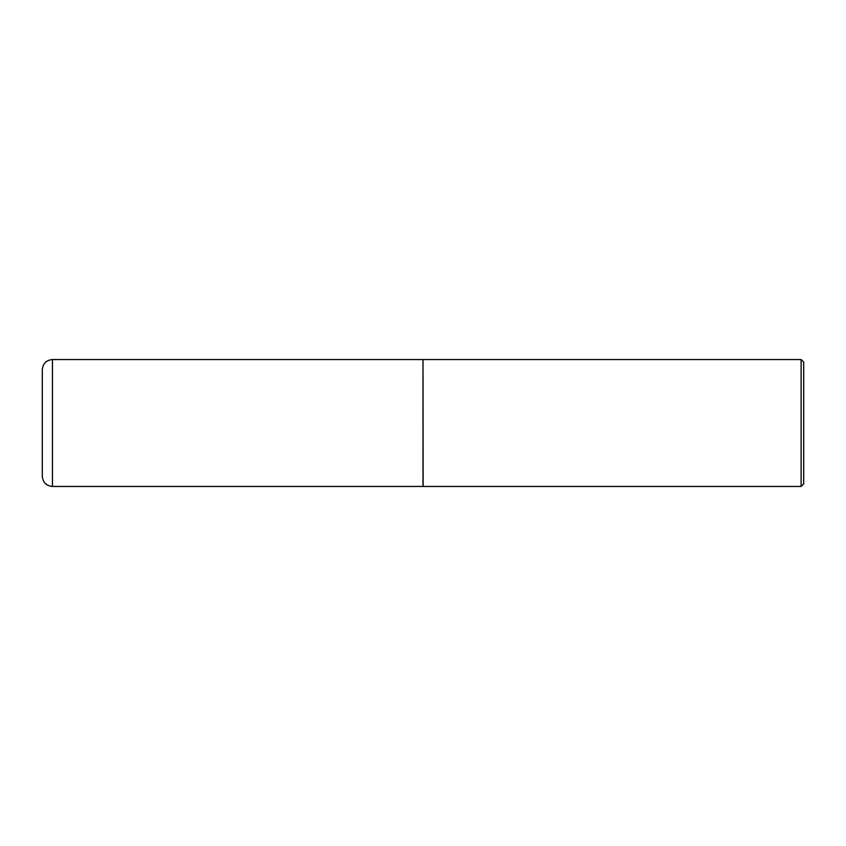<?xml version="1.0" encoding="UTF-8"?>
<svg xmlns="http://www.w3.org/2000/svg" width="846" height="846" viewBox="0 0 846 846"><rect width="100%" height="100%" fill="white"/><g stroke="black" fill="none" stroke-linecap="round" stroke-linejoin="round"><path stroke-width="1.27" d="M52.452 486.45L52.452 359.55L423.011 359.55L423.011 486.45L52.452 486.45C46.287 485.858 42.903 482.474 42.3 476.309L42.3 423L42.3 476.309M42.3 423L42.3 369.691L42.3 423M423.011 359.677L423.137 486.45L801.12 486.45L801.12 359.55L803.7 362.13L803.7 483.87L801.12 486.45M52.452 359.55C46.287 360.142 42.903 363.526 42.3 369.691M423.137 359.55L801.12 359.55"/></g></svg>
